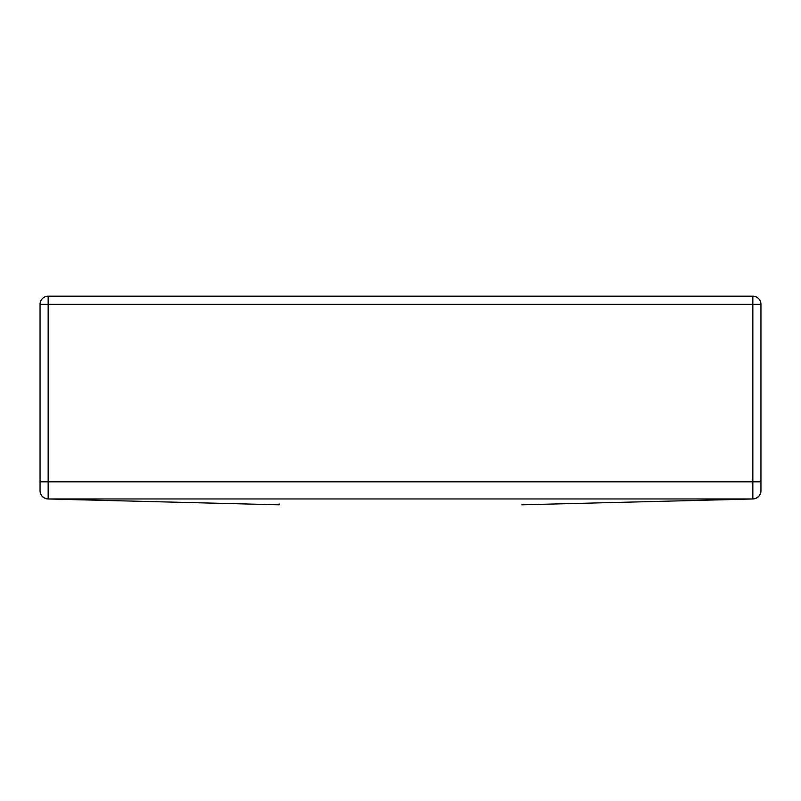 <?xml version="1.0" encoding="UTF-8"?>
<svg xmlns="http://www.w3.org/2000/svg" width="801" height="801" viewBox="0 0 801 801"><rect width="100%" height="100%" fill="white"/><g stroke="black" fill="none" stroke-linecap="round" stroke-linejoin="round"><path stroke-width="1.2" d="M760.95 490.833L760.95 481.822L752.84 481.822L760.95 481.822L760.95 304.3A8.11 8.11 0 0 0 752.84 296.19L48.16 296.19A8.11 8.11 0 0 0 40.05 304.3L40.05 490.833L40.05 481.822L752.84 481.822L752.84 304.3L48.16 304.3L48.16 481.822L40.05 481.822L40.05 304.3A8.11 8.11 0 0 1 48.16 296.19L752.84 296.19A8.11 8.11 0 0 1 760.95 304.3L760.95 490.833A8.11 8.11 0 0 1 752.84 498.943L754.612 498.753M48.16 498.943L752.84 498.943L752.84 481.822L48.16 481.822L48.16 498.943A8.11 8.11 0 0 1 40.05 490.833A8.11 8.11 0 0 0 48.16 498.943L44.696 498.172M279.118 498.943C279.118 506.743 279.118 506.743 279.118 498.943M48.16 498.993L279.118 504.81L279.118 503.909M521.882 498.943C521.882 506.743 521.882 506.743 521.882 498.943M758.797 496.34L760.63 493.086L758.787 496.35L755.613 498.462M753.871 498.883L753.371 498.933M44.105 497.862L42.113 496.24M42.483 496.63L41.101 494.828M43.354 497.371L45.387 498.462M40.05 304.3L48.16 304.3L48.16 296.19M752.84 296.19L752.84 304.3L760.95 304.3M521.882 504.81L752.84 498.993"/></g></svg>
